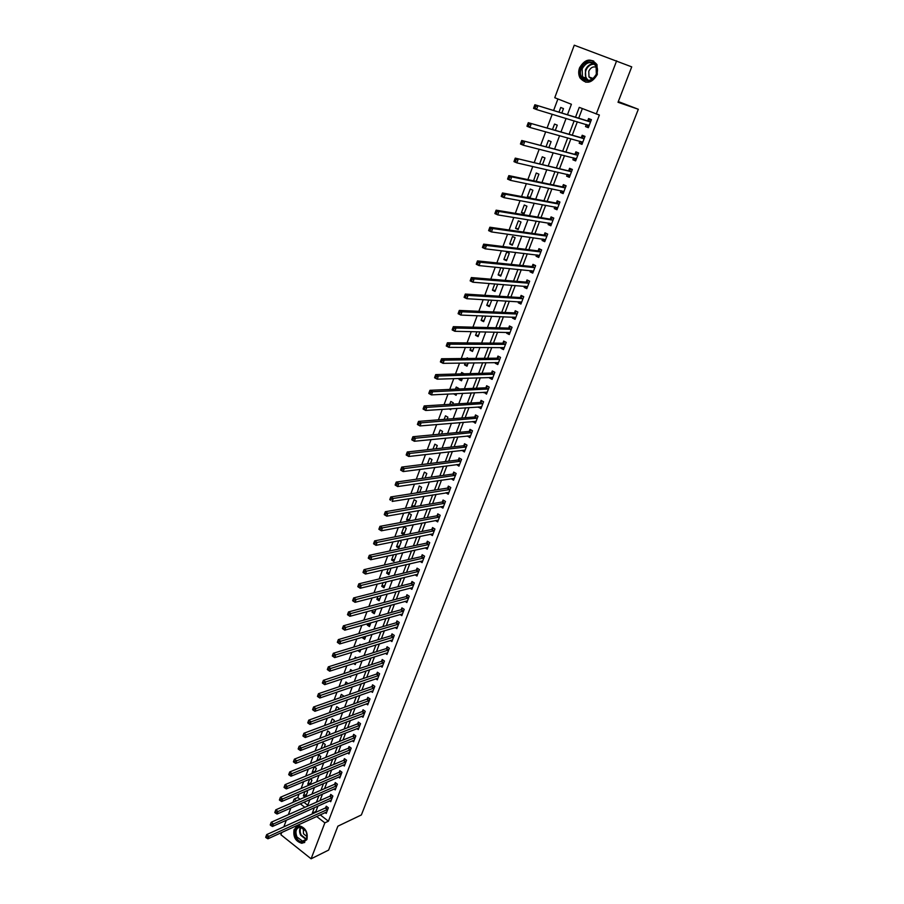 <?xml version="1.0" encoding="UTF-8"?>
<svg xmlns="http://www.w3.org/2000/svg" width="904" height="904" viewBox="0 0 904 904"><rect width="100%" height="100%" fill="white"/><g stroke="black" fill="none" stroke-linecap="round" stroke-linejoin="round"><path stroke-width="1.36" d="M597.295 74.523C591.837 83.462 586.074 84.592 580.006 77.913C578.436 74.84 578.277 71.484 579.554 67.834C585.057 58.771 590.866 57.686 596.979 64.591L597.295 74.523M306.908 839.59L301.947 843.308C295.563 841.522 292.952 836.912 294.105 829.488L299.213 825.736C305.518 827.623 308.083 832.234 306.908 839.59M567.475 114.706L571.407 104.276L554.751 97.722L574.266 45.2L631.726 66.862L618.02 102.276L638.326 109.271L361.374 814.945L337.881 826.177L328.627 850.088L311.1 858.8L280.907 834.742L281.754 832.471M283.856 826.821L286.285 820.267M288.376 814.628L290.851 807.973M292.941 802.368L294.162 799.057L296.455 800.831M299.054 794.051L297.766 797.509L294.162 799.057M557.904 98.965L553.621 110.469M552.22 114.243L547.101 127.972M545.677 131.803L540.637 145.329M539.191 149.216L534.23 162.55M532.761 166.494L527.868 179.613M526.388 183.614L521.563 196.552M520.06 200.609L515.314 213.344M513.788 217.457L509.11 230M507.562 234.159L502.952 246.532M501.392 250.736L496.85 262.917M495.268 267.177L490.793 279.178M489.188 283.483L484.793 295.303M483.165 299.653L478.837 311.304M477.188 315.711L472.916 327.18M471.266 331.621L467.052 342.921M465.379 347.418L461.243 358.549M459.548 363.08L455.469 374.041M453.763 378.629L449.74 389.421M448.011 394.054L444.056 404.687M442.316 409.354L438.417 419.829M436.666 424.541L432.824 434.847M431.05 439.604L427.264 449.763M425.49 454.554L421.761 464.554M419.964 469.379L416.292 479.233M414.484 484.103L410.868 493.81M409.037 498.714L405.478 508.263M403.636 513.212L400.133 522.614M398.28 527.597L394.833 536.863M392.969 541.869L389.567 550.999M387.692 556.039L384.347 565.023M382.448 570.108L379.16 578.955M377.25 584.063L374.007 592.775M372.086 597.928L368.9 606.494M366.967 611.68L363.826 620.121M361.882 625.331L358.786 633.636M356.843 638.879L353.792 647.061M351.825 652.338L348.831 660.383M346.853 665.683L343.904 673.616M341.915 678.949L339.011 686.746M337.022 692.102L334.164 699.786M332.152 705.165L329.338 712.725M327.316 718.138L324.547 725.573M322.525 731.02L319.801 738.342M317.767 743.811L315.078 751.009M313.033 756.501L310.4 763.586M308.343 769.112L305.744 776.084M303.676 781.621L301.122 788.48M297.766 797.509L300.049 799.272M303.902 802.243L307.778 805.249M305.676 796.831L307.541 791.847L306.332 790.932M305.021 797.113L303.382 795.859L305.021 791.497M310.253 784.615L311.925 780.129L310.264 778.864M308.998 785.147L307.755 784.186L309.643 779.124M314.863 772.298L316.343 768.343L314.264 766.773L312.14 772.445L312.987 773.078M319.507 759.914L320.796 756.467L318.694 754.908L316.988 760.931M324.174 747.427L325.27 744.512L323.169 742.964L321.033 748.67M328.886 734.862L329.779 732.477L327.666 730.929L325.745 736.059M333.632 722.206L334.322 720.364L332.186 718.827L330.491 723.369M338.401 709.448L338.887 708.16L336.74 706.634L335.271 710.589M343.215 696.611L343.486 695.888L341.328 694.362L340.085 697.707M345.497 689.187L346.062 688.995M348.051 683.684L345.949 682L344.932 684.746M349.599 676.395L350.537 677.051L350.955 675.943M352.424 670.824L350.605 669.559L349.814 671.683M353.69 663.502L355.216 664.564L355.882 662.801M356.605 657.931L355.283 657.027L354.73 658.53M357.769 650.507L359.928 651.987L360.843 649.558M360.775 644.947L360.007 644.416L359.679 645.275M362.719 637.139L362.47 637.817L364.674 639.309L365.837 636.224M367.758 623.658L367.239 625.071L369.453 626.562L370.866 622.788M372.832 610.087L372.03 612.234L374.267 613.714L375.94 609.251M377.951 596.414L376.866 599.307L379.115 600.776L381.047 595.612M383.104 582.639L381.737 586.289L383.985 587.758L386.189 581.882M388.291 568.752L386.629 573.181L388.901 574.639L390.991 568.13M393.511 554.773L391.568 559.983L393.85 561.429L396.234 555.056L395.206 554.401M398.777 540.682L396.54 546.694L398.833 548.129L401.24 541.711L399.398 540.558M403.851 534.727L406.28 528.264L403.952 526.84L401.546 533.303L403.851 534.727M409.003 520.975L411.343 514.726L409.015 513.314L406.585 519.811L408.608 521.054M414.326 506.76L416.45 501.087L414.111 499.686L411.659 506.24L412.925 506.997M419.693 492.431L421.603 487.346L419.241 485.956L417.207 492.816M425.106 477.99L426.778 473.515L424.405 472.125L422.055 478.419M430.553 463.447L431.999 459.582L429.615 458.204L427.513 463.831M436.044 448.791L437.265 445.536L434.858 444.18L433.005 449.13M441.581 434.022L442.553 431.4L440.146 430.044L438.553 434.304M447.152 419.14L447.898 417.162L445.469 415.817L444.135 419.377M449.198 408.89L450.689 409.704L451.039 408.766M452.768 404.144L453.266 402.811L450.825 401.478L449.751 404.337M453.706 393.76L456.079 395.308L456.712 393.613M458.43 389.036L458.678 388.358L456.226 387.036L455.424 389.172M459.435 378.437L459.051 379.477L461.515 380.799L462.43 378.347M464.136 373.804L461.661 372.482L461.142 373.883M465.21 363.001L464.509 364.866L466.995 366.176L468.204 362.945M468.385 358.47L467.142 357.826L466.893 358.481M471.029 347.43L470.012 350.153L472.509 351.453L474.012 347.441M476.894 331.745L475.549 335.327L478.069 336.616L479.866 331.802M482.804 315.925L481.131 320.389L483.663 321.666L485.764 316.038M488.759 299.981L486.759 305.337L489.313 306.603L491.719 300.162M494.77 283.912L492.431 290.173L494.996 291.427L497.72 284.15M500.827 267.72L498.138 274.895L500.726 276.127L503.483 268.748L501.449 267.776M506.489 260.725L509.28 253.289L506.681 252.069L503.901 259.505L506.489 260.725M512.308 245.199L515.122 237.695L512.5 236.498L509.698 243.99L512.308 245.199M518.173 229.548L520.998 222L518.365 220.802L515.54 228.35L518.173 229.548M524.071 213.785L526.93 206.168L524.275 204.993L521.427 212.598L524.071 213.785M530.026 197.897L532.897 190.224L530.23 189.06L527.371 196.722L530.026 197.897M536.219 181.376L538.92 174.144L536.241 173.003L533.575 180.823M542.547 164.483L544.988 157.951L542.287 156.81L539.665 163.816M548.92 147.454L551.101 141.623L548.389 140.504L546.061 146.719M555.35 130.289L557.271 125.17L554.536 124.063L552.502 129.487M561.836 112.977L563.486 108.582L560.729 107.486L559 112.119M320.197 814.843L328.412 821.194L599.375 115.045L579.261 107.361L575.543 117.17M582.346 108.582L578.718 118.141M577.34 121.791L572.311 135.058M570.899 138.764L565.949 151.838M564.525 155.59L559.644 168.472M558.197 172.291L553.384 184.981M551.915 188.857L547.169 201.366M545.688 205.287L541.01 217.615M539.507 221.582L534.897 233.729M533.371 237.763L528.84 249.73M527.292 253.798L522.817 265.595M521.258 269.72L516.851 281.347M515.269 285.517L510.929 296.964M509.336 301.19L505.053 312.468M503.438 316.739L499.223 327.858M497.584 332.163L493.437 343.124M491.787 347.475L487.697 358.266M486.024 362.673L481.99 373.307M480.306 377.748L476.34 388.223M474.634 392.709L470.724 403.037M469.006 407.557L465.153 417.727M463.424 422.304L459.627 432.315M457.876 436.926L454.136 446.791M452.373 451.446L448.689 461.164M446.915 465.854L443.276 475.425M441.491 480.148L437.92 489.584M436.112 494.352L432.587 503.641M430.767 508.443L427.298 517.585M425.468 522.422L422.044 531.439M420.202 536.309L416.834 545.18M414.981 550.095L411.659 558.83M409.794 563.78L406.529 572.379M404.642 577.362L401.432 585.837M399.523 590.843L396.359 599.194M394.449 604.234L391.342 612.449M389.409 617.522L386.347 625.624M384.415 630.721L381.386 638.687M379.443 643.829L376.471 651.671M374.516 656.835L371.589 664.564M369.612 669.762L366.73 677.356M364.753 682.588L361.916 690.068M359.928 695.323L357.136 702.69M355.125 707.968L352.379 715.222M350.368 720.533L347.667 727.663M345.644 733.008L342.978 740.026M340.944 745.393L338.322 752.309M336.277 757.688L333.7 764.49M331.655 769.903L329.112 776.604M327.056 782.039L324.559 788.627M322.479 794.085L320.027 800.571M317.948 806.063L315.88 811.509L316.502 811.995M325.112 812.594L326.208 813.442L328.367 807.814L326.265 806.21L325.677 807.735M329.576 800.842L330.706 801.701L332.864 796.04L330.751 794.435L330.163 795.972M334.062 789.011L335.214 789.881L337.395 784.175L335.271 782.581L334.683 784.13M338.582 777.09L339.768 777.982L341.961 772.242L339.825 770.649L339.237 772.208M343.124 765.1L344.345 766.004L346.56 760.219L344.413 758.637L343.814 760.207M347.701 753.021L348.955 753.947L351.181 748.128L349.023 746.546L348.424 748.128M352.311 740.862L353.6 741.8L355.837 735.935L353.667 734.364L353.057 735.958M356.956 728.624L358.266 729.573L360.526 723.675L358.346 722.104L357.735 723.708M361.623 716.296L362.979 717.256L365.25 711.324L363.046 709.764L362.436 711.38M366.312 703.877L367.713 704.86L370.007 698.882L367.792 697.334L367.171 698.961M371.047 691.379L372.482 692.385L374.787 686.362L372.572 684.814L371.939 686.452M375.804 678.791L377.296 679.819L379.612 673.751L377.375 672.214L376.742 673.864M380.595 666.112L382.132 667.163L384.46 661.05L382.211 659.524L381.578 661.186M385.42 653.343L387.002 654.417L389.353 648.27L387.093 646.744L386.46 648.417M390.279 640.495L391.907 641.58L394.268 635.388L391.997 633.874L391.364 635.557M395.161 627.545L396.845 628.653L399.229 622.427L396.946 620.912L396.302 622.607M400.076 614.505L401.817 615.647L404.224 609.364L401.918 607.861L401.274 609.567M405.026 601.375L406.834 602.539L409.252 596.211L406.936 594.719L406.28 596.437M410.009 588.142L411.874 589.329L414.314 582.967L411.987 581.487L411.331 583.216M415.026 574.82L416.959 576.04L419.411 569.622L417.072 568.153L416.405 569.893M420.077 561.395L422.078 562.65L424.552 556.186L422.191 554.728L421.524 556.48M425.151 547.88L427.23 549.157L429.716 542.649L427.355 541.202L426.677 542.965M430.259 534.253L432.428 535.575L434.926 529.021L432.553 527.574L431.875 529.36M435.4 520.534L437.66 521.89L440.18 515.291L437.785 513.856L437.095 515.642M440.576 506.715L442.926 508.116L445.469 501.46L443.062 500.036L442.372 501.844M445.819 492.782L448.226 494.228L450.791 487.527L448.361 486.115L447.672 487.934M451.175 478.736L453.571 480.239L456.158 473.493L453.718 472.091L453.017 473.922M456.576 464.588L458.961 466.159L461.56 459.356L459.108 457.966L458.407 459.808M462.012 450.328L464.385 451.966L467.006 445.118L464.532 443.728L463.831 445.593M467.492 435.965L469.854 437.672L472.487 430.767L470.001 429.389L469.289 431.264M473.018 421.501L475.357 423.264L478.013 416.315L475.515 414.947L474.792 416.834M478.578 406.924L480.905 408.755L483.583 401.749L481.064 400.393L480.34 402.291M484.182 392.234L486.488 394.133L489.188 387.081L486.657 385.737L485.923 387.647M489.821 377.431L489.584 378.064L492.115 379.409L494.838 372.29L492.296 370.968L491.561 372.889M495.516 362.527L495.234 363.238L497.788 364.561L500.533 357.396L497.968 356.086L497.223 358.029M501.245 347.498L500.94 348.3L503.505 349.611L506.263 342.39L503.686 341.091L502.94 343.045M507.02 332.367L506.681 333.248L509.268 334.548L512.048 327.271L509.449 325.971L508.703 327.949M512.839 317.112L512.466 318.072L515.065 319.361L517.868 312.038L515.257 310.75L514.5 312.739M518.704 301.733L518.297 302.783L520.919 304.06L523.744 296.681L521.111 295.405L520.354 297.416M524.614 286.24L524.173 287.382L526.806 288.647L529.654 281.212L527.009 279.946L526.241 281.969M530.569 270.635L530.094 271.867L532.75 273.11L535.62 265.618L532.953 264.363L532.173 266.397M536.569 254.905L536.061 256.216L538.727 257.459L541.62 249.899L538.942 248.668L538.162 250.713M542.615 239.04L542.072 240.453L544.762 241.684L547.677 234.068L544.976 232.848L544.197 234.916M548.705 223.062L548.14 224.565L550.841 225.785L553.779 218.101L551.067 216.903L550.265 218.983M554.853 206.959L554.242 208.553L556.966 209.751L559.926 202.021L557.192 200.824L556.389 202.925M561.045 190.721L560.401 192.416L563.135 193.603L566.119 185.806L563.373 184.631L562.57 186.744M567.294 174.359L566.605 176.156L569.362 177.32L572.368 169.466L569.599 168.302L568.785 170.438M573.577 157.872L572.853 159.759L575.633 160.912L578.662 152.991L575.882 151.849L575.057 153.996M579.916 141.25L579.159 143.239L581.961 144.38L585.012 136.391L582.21 135.261L581.385 137.419M586.312 124.492L585.521 126.583L588.334 127.701L591.408 119.656L588.583 118.537L587.747 120.718M638.326 109.271L618.291 101.564M616.641 60.805L596.256 114.051M328.412 821.194L324.864 822.855L311.1 858.8M314.377 807.656L312.309 813.125L312.942 813.611M316.637 816.481L324.864 822.855M574.164 120.831L569.124 134.165M567.712 137.883L562.751 151.013M561.316 154.787L556.423 167.726M554.977 171.557L550.152 184.303M548.683 188.19L543.937 200.756M542.445 204.688L537.756 217.073M536.253 221.062L531.642 233.266M530.106 237.3L525.563 249.323M524.015 253.414L519.54 265.256M517.969 269.403L513.551 281.065M511.969 285.257L507.619 296.761M506.014 300.998L501.731 312.321M500.115 316.603L495.889 327.768M494.251 332.096L490.092 343.091M488.442 347.475L484.341 358.3M482.668 362.73L478.634 373.397M476.95 377.861L472.973 388.381M471.266 392.878L467.345 403.24M465.628 407.794L461.763 417.998M460.034 422.586L456.226 432.632M454.475 437.265L450.734 447.164M448.96 451.842L445.276 461.594M443.491 466.294L439.864 475.911M438.067 480.657L434.485 490.115M432.677 494.906L429.151 504.229M427.332 509.042L423.852 518.229M422.021 523.077L418.597 532.128M416.744 537.021L413.377 545.926M411.512 550.852L408.201 559.621M406.325 564.582L403.06 573.215M401.161 578.21L397.952 586.719M396.054 591.747L392.878 600.12M390.969 605.183L387.85 613.42M385.918 618.517L382.855 626.641M380.912 631.76L377.895 639.749M375.94 644.902L372.968 652.778M371.002 657.965L368.075 665.706M366.097 670.926L363.216 678.554M361.227 683.797L358.391 691.3M356.402 696.577L353.6 703.967M351.599 709.267L348.842 716.533M346.831 721.867L344.13 729.019M342.096 734.376L339.441 741.427M337.395 746.806L334.774 753.733M332.728 759.145L330.152 765.97M328.096 771.394L325.553 778.107M323.496 783.565L320.999 790.175M318.92 795.656L316.468 802.153M307.428 806.165L309.891 799.622M311.97 794.096L314.479 787.44M316.547 781.937L319.089 775.169M321.146 769.699L323.734 762.818M325.779 757.371L328.412 750.376M330.446 744.964L333.124 737.856M335.147 732.455L337.87 725.245M339.881 719.878L342.639 712.533M344.65 707.199L347.452 699.741M349.452 694.43L352.3 686.859M354.289 681.571L357.182 673.875M359.159 668.621L362.097 660.813M364.063 655.581L367.047 647.648M369.001 642.45L372.041 634.382M373.973 629.218L377.058 621.025M378.991 615.895L382.121 607.578M384.042 602.471L387.217 594.018M389.127 588.956L392.347 580.368M394.246 575.328L397.523 566.616M399.41 561.61L402.732 552.762M404.608 547.79L407.986 538.807M409.84 533.868L413.275 524.749M415.117 519.845L418.597 510.579M420.428 505.709L423.965 496.307M425.784 491.482L429.377 481.922M431.174 477.131L434.824 467.436M436.609 462.678L440.316 452.836M442.09 448.124L445.841 438.124M447.604 433.457L451.424 423.298M453.164 418.665L457.04 408.371M458.769 403.772L462.701 393.308M464.407 388.765L468.408 378.143M470.103 373.634L474.159 362.854M475.832 358.391L479.945 347.452M481.606 343.034L485.787 331.926M487.437 327.553L491.674 316.276M493.301 311.948L497.607 300.501M499.211 296.218L503.584 284.602M505.178 280.376L509.607 268.578M511.189 264.397L515.687 252.431M517.235 248.295L521.811 236.147M523.348 232.057L527.981 219.728M529.495 215.706L534.207 203.185M535.699 199.208L540.479 186.506M541.959 182.585L546.796 169.692M548.253 165.816L553.18 152.742M554.615 148.923L559.61 135.645M561.022 131.882L566.085 118.413M300.309 803.825L304.829 807.328M315.88 811.509L312.309 813.125M306.546 794.492L303.382 795.859M536.23 181.331L533.349 180.721M530.264 197.264L527.371 196.722M524.331 213.084L521.427 212.598M518.455 228.78L515.54 228.35M512.624 244.362L509.698 243.99M506.828 259.821L503.901 259.505M501.087 275.155L498.138 274.895M495.381 290.387L492.431 290.173M489.719 305.495L486.759 305.337M484.103 320.491L481.131 320.389M478.532 335.373L475.549 335.327M472.995 350.153L470.012 350.153M467.504 364.82L464.509 364.866M462.046 379.375L459.051 379.477M456.633 393.828L453.627 393.974M419.829 492.081L416.778 492.556M414.721 505.72L411.659 506.24M409.648 519.258L406.585 519.811M404.619 532.693L401.546 533.303M399.613 546.039L396.54 546.694M394.652 559.293L391.568 559.983M389.726 572.458L386.629 573.181M384.821 585.521L381.737 586.289M379.962 598.504L376.866 599.307M375.137 611.386L372.03 612.234M370.346 624.189L367.239 625.071M365.578 636.902L362.47 637.817M319.711 759.337L316.569 760.614M315.293 771.135L312.14 772.445M310.908 782.853L307.755 784.186M448.926 492.409L445.808 492.804M453.977 478.419L451.141 478.837M459.379 464.373L456.509 464.758M464.825 450.237L461.921 450.576M470.306 435.988L467.368 436.282M475.843 421.648L472.86 421.897M481.414 407.195L478.397 407.399M487.041 392.63L483.968 392.788M492.669 377.962L489.584 378.064M498.319 363.193L495.234 363.238M504.014 348.3L500.94 348.3M509.743 333.305L506.681 333.248M515.517 318.185L512.466 318.072M521.337 302.964L518.297 302.783M527.202 287.619L524.173 287.382M533.111 272.149L530.094 271.867M539.066 256.566L536.061 256.216M545.078 240.871L542.072 240.453M551.124 225.039L548.14 224.565M557.214 209.095L554.242 208.553M563.361 193.015L560.401 192.416M569.554 176.822L566.605 176.156M575.791 160.494L572.853 159.759M582.086 144.03L579.159 143.239M588.425 127.441L585.521 126.583M592.052 79.36L591.939 78.049M327.384 809.622L325.282 808.006L266.691 834.607L268.85 836.347L327.779 809.34M266.906 837.025L266.036 836.336L265.674 837.319L266.544 838.019L266.906 837.025L268.85 836.347L267.946 838.799L326.796 811.916M325.282 808.006L326.92 806.707M266.691 834.607L266.036 836.336M266.544 838.019L267.946 838.799M331.881 797.848L329.768 796.243L271.234 822.256L273.403 823.985L332.276 797.577M271.449 824.663L270.578 823.973L270.217 824.968L271.087 825.657L271.449 824.663L273.403 823.985L272.488 826.459L331.282 800.164M329.768 796.243L331.429 794.944M271.234 822.256L270.578 823.973M271.087 825.657L272.488 826.459M336.412 785.994L334.288 784.401L275.799 809.814L277.991 811.532L336.808 785.723M276.025 812.21L275.155 811.521L274.782 812.526L275.663 813.216L276.025 812.21L277.991 811.532L277.065 814.029L335.813 788.333M334.288 784.401L335.96 783.101M275.799 809.814L275.155 811.521M275.663 813.216L277.065 814.029M340.966 774.073L338.83 772.479L280.409 797.283L282.602 798.989L341.362 773.801M280.635 799.667L279.765 798.989L279.392 799.995L280.274 800.673L280.635 799.667L282.602 798.989L281.686 801.509L340.356 776.423M338.83 772.479L340.525 771.168M280.409 797.283L279.765 798.989M280.274 800.673L281.686 801.509M345.554 762.061L343.407 760.467L285.042 784.661L287.257 786.367L345.961 761.789M285.291 787.034L284.398 786.356L284.025 787.373L284.918 788.051L285.291 787.034L287.257 786.367L286.331 788.898L344.944 764.434M343.407 760.467L345.113 759.168M285.042 784.661L284.398 786.356M284.918 788.051L286.331 788.898M305.88 831.047C310.784 839.793 300.659 846.438 296.275 837.443C291.404 828.787 301.416 822.03 305.88 831.047M296.987 837.036L302.569 841.115C306.851 840.11 307.948 836.776 305.88 831.115L300.388 827.058C296.049 828.007 294.907 831.33 296.987 837.036M303.315 828.109L303.473 833.737L306.942 836.584M297.698 825.917C293.958 828.324 293.246 832.324 295.574 837.906C297.371 841.115 299.687 842.799 302.501 842.98L304.761 842.449M581.249 68.467C585.295 56.466 601.476 62.455 596.595 74.252C592.425 86.275 576.424 80.128 581.249 68.467M596.335 74.162L596.075 66.195C591.182 60.692 586.538 61.562 582.131 68.806L582.481 76.863C587.34 82.219 591.962 81.315 596.335 74.162M596.55 67.325C593.216 66.173 590.617 67.495 588.764 71.28L589.001 76.976L592.018 79.382M593.747 61.088C587.905 59.065 583.362 61.393 580.119 68.049C578.854 71.665 579.001 74.998 580.571 78.06L585.826 82.23M591.804 77.993L591.962 79.36M350.176 749.97L348.017 748.388L289.721 771.948L291.947 773.643L350.582 749.698M289.969 774.321L289.077 773.632L288.704 774.66L289.585 775.338L289.969 774.321L291.947 773.643L290.998 776.197L349.554 752.365M348.017 748.388L349.746 747.077M289.721 771.948L289.077 773.632M289.585 775.338L290.998 776.197M354.831 737.788L352.662 736.218L294.421 759.134L296.659 760.829L355.227 737.528M294.681 761.496L293.789 760.818L293.404 761.846L294.297 762.524L294.681 761.496L296.659 760.829L295.71 763.405L354.21 740.206M352.662 736.218L354.402 734.907M294.421 759.134L293.789 760.818M294.297 762.524L295.71 763.405M359.521 725.528L357.34 723.968L299.167 746.241L301.416 747.924L359.916 725.279M299.427 748.591L298.523 747.913L298.151 748.953L299.043 749.631L299.427 748.591L301.416 747.924L300.456 750.512L358.888 727.969M357.34 723.968L359.091 722.646M299.167 746.241L298.523 747.913M299.043 749.631L300.456 750.512M364.233 713.188L362.041 711.629L303.936 733.246L306.196 734.929L364.628 712.928M304.207 735.585L303.303 734.918L302.919 735.958L303.823 736.636L304.207 735.585L306.196 734.929L305.236 737.528L363.589 715.652M362.041 711.629L363.815 710.307M303.936 733.246L303.303 734.918M303.823 736.636L305.236 737.528M368.99 700.758L366.775 699.21L308.75 720.16L311.021 721.833L369.386 700.51M309.021 722.488L308.117 721.821L307.733 722.872L308.637 723.539L309.021 722.488L311.021 721.833L310.049 724.454L368.335 703.244M366.775 699.21L368.572 697.888M308.75 720.16L308.117 721.821M308.637 723.539L310.049 724.454M373.77 688.238L371.544 686.701L313.586 706.984L315.88 708.646L374.166 688M313.88 709.301L312.965 708.634L312.569 709.685L313.485 710.352L313.88 709.301L315.88 708.646L314.908 711.29L373.115 690.758M371.544 686.701L373.363 685.368M313.586 706.984L312.965 708.634M313.485 710.352L314.908 711.29M378.584 675.638L376.346 674.101L318.468 693.696L320.773 695.357L378.979 675.401M318.762 696.001L317.846 695.346L317.451 696.408L318.377 697.074L318.762 696.001L320.773 695.357L319.79 698.012L377.917 678.169M376.346 674.101L378.188 672.779M318.468 693.696L317.846 695.346M318.377 697.074L319.79 698.012M383.432 662.948L381.183 661.423L323.383 680.328L325.7 681.966L383.827 662.711M323.688 682.61L322.762 681.955L322.366 683.029L323.293 683.684L323.688 682.61L325.7 681.966L324.717 684.656L382.765 665.502M381.183 661.423L383.047 660.089M323.383 680.328L322.762 681.955M323.293 683.684L324.717 684.656M388.313 650.168L386.053 648.654L328.333 666.847L330.672 668.474L388.709 649.931M328.649 669.118L327.723 668.474L327.316 669.548L328.254 670.203L328.649 669.118L330.672 668.474L329.677 671.186L387.635 652.756M386.053 648.654L387.94 647.32M328.333 666.847L327.723 668.474M328.254 670.203L329.677 671.186M393.229 637.309L390.969 635.794L333.327 653.264L335.666 654.891L393.624 637.071M333.655 655.536L335.666 654.891L334.672 657.615L332.322 655.988L333.248 656.62L333.655 655.536L332.706 654.88L332.322 655.988M392.551 639.908L334.672 657.615L333.248 656.62M390.969 635.794L392.867 634.45M333.327 653.264L332.706 654.88M398.189 624.348L395.907 622.833L338.356 639.591L340.718 641.207L398.585 624.11M338.684 641.84L340.718 641.207L339.701 643.953L337.339 642.326L338.277 642.936L338.684 641.84L337.746 641.196L337.339 642.292M397.489 626.969L339.701 643.953L338.277 642.936M395.907 622.833L397.828 621.5M338.356 639.591L337.746 641.196M403.173 611.296L400.879 609.793L343.418 625.805L345.791 627.41L403.568 611.07M343.757 628.043L345.791 627.41L344.774 630.178L342.401 628.574L343.351 629.15L343.757 628.043L342.808 627.399L342.401 628.506M402.472 613.94L344.774 630.178L343.351 629.15M400.879 609.793L402.822 608.448M343.418 625.805L342.808 627.399M408.201 598.154L405.885 596.663L348.515 611.918L350.91 613.522L408.597 597.928M348.865 614.144L350.91 613.522L349.882 616.302L347.498 614.709L348.458 615.262L348.865 614.144L347.916 613.511L347.509 614.618M407.489 600.821L349.882 616.302L348.458 615.262M405.885 596.663L407.862 595.318M348.515 611.918L347.916 613.511M413.252 584.911L410.936 583.43L353.656 597.928L356.063 599.521L413.648 584.696M354.018 600.143L356.063 599.521L355.035 602.324L352.628 600.731L353.611 601.262L354.018 600.143L353.057 599.499L352.65 600.629M412.54 587.611L355.035 602.324L353.611 601.262M410.936 583.43L412.925 582.086M353.656 597.928L353.057 599.499M418.349 571.577L416.009 570.108L358.843 583.826L361.261 585.408L418.744 571.362M359.216 586.029L361.261 585.408L360.221 588.244L357.803 586.662L358.798 587.159L359.216 586.029L358.244 585.396L357.826 586.526M417.625 574.3L360.221 588.244L358.798 587.159M416.009 570.108L418.032 568.752M358.843 583.826L358.244 585.396M423.479 558.152L421.128 556.683L364.063 569.622L366.493 571.192L423.874 557.938M364.436 571.814L366.493 571.192L365.442 574.051L363.012 572.481L364.018 572.955L364.436 571.814L363.464 571.181L363.046 572.322M422.744 560.898L365.442 574.051L364.018 572.955M421.128 556.683L423.174 555.338M364.063 569.622L363.464 571.181M428.654 544.626L426.281 543.168L369.318 555.316L371.77 556.875L429.05 544.423M369.713 557.486L371.77 556.875L370.708 559.745L368.267 558.186L369.284 558.638L369.713 557.486L368.73 556.853L368.301 558.005M427.908 547.395L370.708 559.745L369.284 558.638M426.281 543.168L428.36 541.812M369.318 555.316L368.73 556.853M433.852 530.998L431.479 529.563L374.618 540.886L377.081 542.434L434.248 530.795M375.024 543.044L377.081 542.434L376.019 545.338L373.555 543.779L374.595 544.208L375.024 543.044L374.03 542.423L373.612 543.587M433.106 533.801L376.019 545.338L374.595 544.208M431.479 529.563L433.581 528.196M374.618 540.886L374.03 542.423M439.107 517.28L436.711 515.845L379.962 526.354L382.437 527.891L439.491 517.077M380.369 528.49L382.437 527.891L381.364 530.806L378.889 529.269L379.94 529.665L380.369 528.49L379.375 527.879L378.945 529.043M438.338 520.105L381.364 530.806L379.94 529.665M436.711 515.845L438.835 514.489M379.962 526.354L379.375 527.879M444.666 503.336L442.259 501.912L444.384 503.46L441.977 502.036L385.341 511.709L387.839 513.235L444.779 503.268M385.759 513.834L387.839 513.235L386.754 516.173L384.256 514.647L385.33 515.009L385.759 513.834L384.765 513.223L384.336 514.399M443.615 506.308L386.754 516.173L385.33 515.009M442.259 501.912L444.135 500.669M385.341 511.709L384.765 513.223M391.195 499.053L390.189 498.443L389.76 499.629L390.765 500.24L391.195 499.053L393.274 498.466L449.706 489.539L447.277 488.126L390.765 496.951L393.274 498.466L392.189 501.426L448.881 492.51M447.277 488.126L449.469 486.759M390.765 500.24L389.76 499.629M390.765 496.951L390.189 498.443M455.062 475.515L452.621 474.103L396.234 482.069L398.754 483.572L455.458 475.323M396.675 484.16L398.754 483.572L397.658 486.567L395.138 485.052L396.234 485.358L396.675 484.16L395.658 483.561L395.217 484.759M454.271 478.419L397.658 486.567L396.234 485.358M452.621 474.103L454.848 472.736M396.234 482.069L395.658 483.561M458.012 459.989L460.498 461.379L458.012 459.989L401.738 467.074L404.28 468.577L460.859 461.198M402.19 469.153L404.28 468.577L403.173 471.583L400.63 470.08L401.749 470.362L402.19 469.153L401.173 468.554L400.732 469.764M459.661 464.317L403.173 471.583L401.749 470.362M458.046 459.978L460.26 458.622M401.738 467.074L401.173 468.554M465.899 447.152L463.436 445.762L407.297 451.966L409.851 453.446L466.294 446.971M407.76 454.023L409.851 453.446L408.732 456.486L406.178 454.994L407.308 455.243L407.76 454.023L406.732 453.435L406.28 454.644M465.097 450.113L408.732 456.486L407.308 455.243M463.436 445.762L465.718 444.395M407.297 451.966L406.732 453.435M469.843 435.728L470.453 436.078M471.379 432.813L468.905 431.434L412.891 436.734L415.467 438.214L471.775 432.643M413.365 438.779L415.467 438.214L414.337 441.265L411.761 439.796L412.913 440.011L413.365 438.779L412.337 438.191L411.885 439.412M470.566 435.796L414.337 441.265L412.913 440.011M468.905 431.434L471.221 430.067M412.891 436.734L412.337 438.191M475.233 421.309L475.956 421.705M476.905 418.371L474.408 417.004L418.529 421.388L421.128 422.846L477.289 418.202M419.015 423.411L421.128 422.846L419.987 425.931L417.399 424.462L418.563 424.643L419.015 423.411L417.976 422.823L417.524 424.066M476.08 421.377L419.987 425.931L418.563 424.643M474.408 417.004L476.758 415.625M418.529 421.388L417.976 422.823M480.657 406.777L481.482 407.229M482.465 403.817L479.956 402.461L424.213 405.919L426.824 407.365L482.849 403.647M424.71 407.919L426.824 407.365L425.682 410.472L423.072 409.015L424.258 409.162L424.71 407.919L423.671 407.342L423.208 408.585M481.629 406.856L425.682 410.472L424.258 409.162M479.956 402.461L482.352 401.082M424.213 405.919L423.671 407.342M486.115 392.133L487.064 392.641M488.07 389.149L485.538 387.805L429.942 390.313L432.575 391.748L488.454 388.991M430.451 392.313L432.575 391.748L431.423 394.89L428.79 393.443L429.988 393.568L430.451 392.313L429.4 391.737L428.937 392.991M487.222 392.223L431.423 394.89L429.988 393.568M485.538 387.805L487.979 386.437M429.942 390.313L429.4 391.737M491.629 377.375L492.68 377.951M493.708 374.38L491.166 373.047L435.717 374.595L438.372 376.019L494.104 374.222M436.248 376.572L438.372 376.019L437.208 379.171L434.564 377.748L435.773 377.838L436.248 376.572L435.186 375.996L434.722 377.262M492.861 377.476L437.208 379.171L435.773 377.838M491.166 373.047L493.64 371.668M435.717 374.595L435.186 375.996M497.2 362.504L498.341 363.137M499.403 359.498L496.838 358.176L441.547 358.752L444.203 360.154L499.788 359.34M442.079 360.707L444.203 360.154L443.039 363.34L440.372 361.928L441.604 361.973L442.079 360.707L441.016 360.142L440.542 361.408M498.533 362.628L443.039 363.34L441.604 361.973M496.838 358.176L499.358 356.797M441.547 358.752L441.016 360.142M502.827 347.509L504.036 348.221M505.133 344.503L502.556 343.192L447.412 342.774L450.102 344.175L505.517 344.356M447.955 344.707L450.102 344.175L448.915 347.373L446.237 345.983L447.491 345.995L447.955 344.707L446.892 344.153L446.418 345.43M504.251 347.656L448.915 347.373L447.491 345.995M502.556 343.192L505.121 341.814M447.412 342.774L446.892 344.153M508.489 332.389L509.788 333.192M510.907 329.384L508.319 328.084L453.333 326.672L456.034 328.05L511.291 329.248M453.887 328.581L456.034 328.05L454.836 331.282L452.147 329.903L452.339 329.327L453.412 329.881L453.887 328.581L452.814 328.028L452.339 329.327M510.025 332.57L454.836 331.282L453.412 329.881M508.319 328.084L510.929 326.706M453.333 326.672L452.814 328.028M514.195 317.157L515.574 318.05M516.726 314.163L514.116 312.874L459.3 310.434L462.012 311.801L517.111 314.027M459.865 312.332L462.012 311.801L460.814 315.067L458.102 313.688L458.305 313.089L459.39 313.631L459.865 312.332L458.78 311.778L458.305 313.089M515.834 317.383L460.814 315.067L459.39 313.631M514.116 312.874L516.772 311.496M459.3 310.434L458.78 311.778M519.947 301.812L521.405 302.783M522.591 298.817L519.969 297.54L465.311 294.06L468.046 295.416L522.975 298.682M465.899 295.936L468.046 295.416L466.837 298.704L464.102 297.348L464.317 296.715L465.413 297.258L465.899 295.936L464.803 295.393L464.317 296.715M521.687 302.06L466.837 298.704L465.413 297.258M519.969 297.54L522.67 296.162M465.311 294.06L464.803 295.393M525.755 286.331L527.281 287.404M528.648 280.726L529.642 281.223M528.501 283.347L525.857 282.093L471.379 277.562L474.137 278.895L528.885 283.223M471.978 279.415L474.137 278.895L472.916 282.217L470.159 280.873L470.385 280.206L471.481 280.737L471.978 279.415L470.871 278.873L470.385 280.206M527.586 286.636L472.916 282.217L471.481 280.737M525.857 282.093L528.591 280.726M471.379 277.562L470.871 278.873M531.597 270.737L533.202 271.912M534.75 265.211L535.586 265.686M534.456 267.776L531.789 266.522L477.493 260.917L480.261 262.239L534.84 267.652M478.103 262.748L480.261 262.239L479.03 265.584L476.261 264.262L476.498 263.561L477.606 264.092L478.103 262.748L476.996 262.216L476.498 263.561M533.529 271.087L479.03 265.584L477.606 264.092M531.789 266.522L534.535 265.188M477.493 260.917L476.996 262.216M537.496 255.007L539.179 256.295M540.92 249.572L541.575 250.012M540.456 252.069L537.778 250.837L483.663 244.136L486.454 245.447L540.841 251.956M484.284 245.956L486.454 245.447L485.211 248.826L482.42 247.504L482.668 246.781L483.787 247.3L484.284 245.956L483.165 245.425L482.668 246.781M539.518 255.414L485.211 248.826L483.787 247.3M537.778 250.837L540.513 249.527M483.663 244.136L483.165 245.425M543.44 239.164L545.191 240.554M546.502 236.238L543.812 235.017L489.878 227.22L492.68 228.52L546.886 236.136M490.51 229.017L492.68 228.52L491.437 231.921L488.623 230.622L488.883 229.853L490.013 230.373L490.51 229.017L489.38 228.497L488.883 229.853M545.553 239.617L491.437 231.921L490.013 230.373M543.812 235.017L546.536 233.74M489.878 227.22L489.38 228.497M549.429 223.175L551.259 224.7M553.53 218L552.615 217.841L553.689 218.316M552.593 220.293L549.892 219.084L496.138 210.169L498.974 211.446L552.977 220.192M496.793 211.931L498.974 211.446L497.708 214.869L494.883 213.593L495.155 212.79L496.285 213.299L496.793 211.931L495.663 211.423L495.155 212.79M551.632 223.706L497.708 214.869L496.285 213.299M549.892 219.084L552.615 217.841M496.138 210.169L495.663 211.423M555.463 207.072L557.361 208.711M559.915 202.033L558.74 201.807L559.825 202.281M558.74 204.214L556.016 203.027L502.466 192.959L505.313 194.224L559.124 204.123M503.121 194.71L505.313 194.224L504.036 197.682L501.2 196.417L501.471 195.58L502.613 196.089L503.121 194.71L501.98 194.202L501.471 195.58M557.768 207.66L504.036 197.682L502.613 196.089M556.016 203.027L558.74 201.807M502.466 192.959L501.98 194.202M561.553 190.834L563.52 192.608M566.085 185.908L564.91 185.659L565.994 186.122M564.932 188.021L562.186 186.834L508.839 175.613L511.709 176.868L565.316 187.919M509.517 177.331L511.709 176.868L510.421 180.348L507.562 179.094L507.856 178.235L508.997 178.732L509.517 177.331L508.364 176.834L507.856 178.235M563.949 191.49L510.421 180.348L508.997 178.732M562.186 186.834L564.91 185.659M508.839 175.613L508.364 176.834M567.689 174.461L569.723 176.37M572.3 169.647L571.125 169.376L572.221 169.839M571.17 171.692L515.269 158.121L571.554 171.602M515.958 159.816L518.15 159.353L516.862 162.867L513.981 161.635L514.286 160.731L515.438 161.228L515.958 159.816L514.794 159.33L514.286 160.731M570.175 175.195L516.862 162.867L515.438 161.228M568.413 170.517L571.125 169.376M515.269 158.121L514.794 159.33M573.882 157.951L575.984 160.008M578.56 153.262L577.396 152.968L578.503 153.42M577.464 155.228L521.744 140.482L577.837 155.149M574.684 154.075L577.69 155.217L574.955 154.042L577.396 152.968M522.456 142.154L524.659 141.691L523.348 145.239L520.444 144.018L520.772 143.081L521.936 143.566L522.456 142.154L521.292 141.668L520.772 143.081M576.458 158.776L523.348 145.239L521.936 143.566M521.744 140.482L521.292 141.668M580.119 141.295L582.289 143.51M584.877 136.753L583.713 136.425L584.82 136.877M583.803 138.64L528.286 122.684L584.176 138.561M529.009 124.334L531.213 123.882L529.902 127.453L526.976 126.255L527.303 125.283L528.478 125.769L529.009 124.334L527.834 123.859L527.303 125.283M582.786 142.21L529.902 127.453L528.478 125.769M581.001 137.498L583.713 136.425M528.286 122.684L527.834 123.859M586.413 124.515L588.64 126.876M591.239 120.108L590.075 119.746L591.205 120.198M590.199 121.916L534.885 104.74L590.572 121.837M535.609 106.367L537.835 105.926L536.501 109.531L533.552 108.344L533.902 107.339L535.078 107.802L535.609 106.367L534.433 105.892L533.902 107.339M589.159 125.532L536.501 109.531L535.078 107.802M587.374 120.786L590.075 119.746M534.885 104.74L534.433 105.892M327.677 809.43L325.576 807.814M332.175 797.667L330.062 796.062M336.695 785.813L334.582 784.22M341.26 773.892L339.124 772.298M345.848 761.88L343.701 760.298M305.936 839.33L300.716 835.285C299.247 832.166 299.235 829.431 300.693 827.07M301.156 827.137C299.789 829.42 299.8 832.053 301.213 835.025L306.185 838.923M587.826 80.411L585.769 78.049L585.419 70.026C587.272 65.822 590.154 63.743 594.064 63.788M594.583 64.229C590.707 64.048 587.837 66.048 585.961 70.229C584.606 74.625 585.453 78.026 588.515 80.422M350.469 749.789L348.311 748.207M355.125 737.619L352.955 736.037M359.803 725.358L357.622 723.788M364.527 713.019L362.334 711.459M369.273 700.589L367.069 699.041M374.053 688.08L371.838 686.531M378.866 675.48L376.64 673.943M383.725 662.79L381.477 661.265M388.607 650.021L386.347 648.496M393.522 637.15L391.251 635.636M398.472 624.189L396.189 622.686M403.466 611.149L401.161 609.646M408.484 598.007L406.178 596.516M413.546 584.764L411.218 583.283M418.642 571.441L416.303 569.972M423.773 558.017L421.422 556.548M428.937 544.49L426.575 543.044M434.146 530.874L431.762 529.428M439.389 517.156L436.994 515.721M449.989 489.414L447.57 488.002M455.345 475.391L452.915 473.99M460.746 461.266L458.294 459.876M466.181 447.039L463.718 445.649M471.662 432.711L469.187 431.332M477.188 418.269L474.69 416.902M482.747 403.715L480.227 402.359M488.352 389.059L485.821 387.714M493.991 374.29L491.448 372.957M499.675 359.408L497.121 358.086M505.415 344.413L502.839 343.102M511.189 329.305L508.59 328.005M517.009 314.083L514.399 312.795M522.862 298.738L520.241 297.472M528.772 283.28L526.139 282.025M534.727 267.708L532.072 266.454M540.728 252.001L538.049 250.77M546.773 236.181L544.084 234.961M552.875 220.237L550.163 219.028M559.011 204.168L556.288 202.971M565.203 187.975L562.457 186.789M571.441 171.647L568.684 170.483M576.402 158.686L575.758 158.415M582.73 142.12L581.927 141.792M584.074 138.606L581.272 137.464M589.114 125.43L588.018 125.001M590.47 121.882L587.645 120.763M305.721 839.613L302.569 841.115M587.95 80.411L585.769 78.049L582.481 76.863M589.001 76.976L593.25 78.524M449.717 489.539L447.299 488.115M455.085 475.504L452.655 474.103M465.944 447.141L463.481 445.762M471.436 432.801L468.95 431.434M476.962 418.36L474.464 416.993M482.533 403.805L480.024 402.449M488.149 389.138L485.617 387.793M493.799 374.369L491.256 373.036M499.505 359.487L496.94 358.165M505.246 344.481L502.669 343.17M511.031 329.372L508.432 328.073M516.851 314.14L514.252 312.863M522.727 298.795L520.105 297.529M528.648 283.336L526.004 282.071M534.614 267.753L531.947 266.51M540.626 252.046L537.948 250.815M546.683 236.226L543.982 235.006M552.785 220.271L550.073 219.073M558.932 204.202L556.209 203.004M565.136 187.998L562.39 186.823M571.384 171.67L568.616 170.506M584.029 138.617L581.238 137.487M590.436 121.893L587.611 120.774"/></g></svg>

